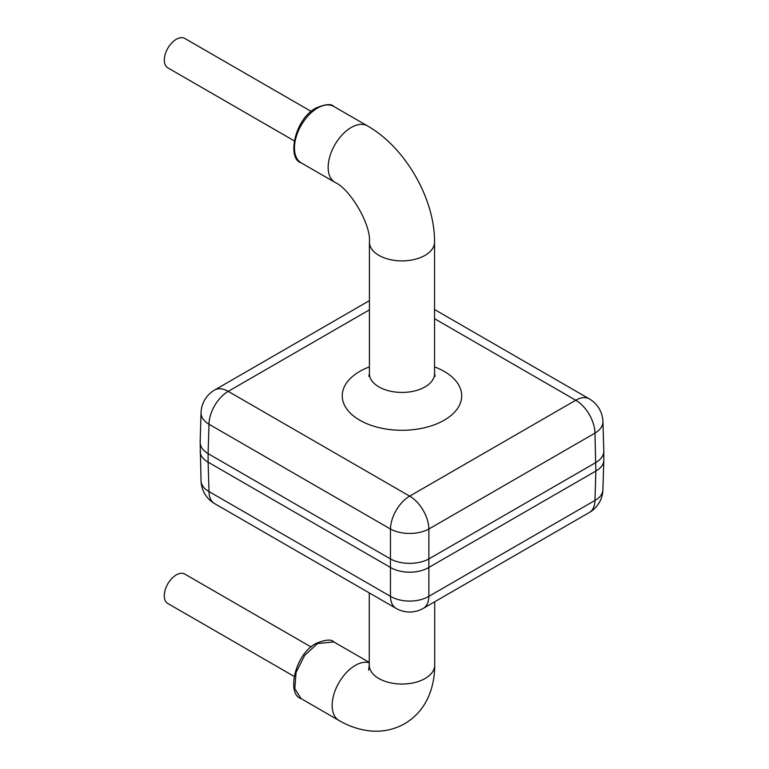 <?xml version="1.0" encoding="UTF-8"?>
<svg xmlns="http://www.w3.org/2000/svg" width="769" height="769" viewBox="0 0 769 769"><rect width="100%" height="100%" fill="white"/><g stroke="black" fill="none" stroke-linecap="round" stroke-linejoin="round"><path stroke-width="1.15" d="M294.21 140.823L167.834 67.855A16.976 9.805 -60 0 1 165.229 54.253A16.976 9.805 -60 0 1 176.322 39.286A16.976 9.805 -60 0 1 184.81 38.45L311.185 111.418M294.094 676.384L167.796 603.473A16.976 9.805 -60 0 1 165.2 589.861A16.976 9.805 -60 0 1 176.293 574.904A16.976 9.805 -60 0 1 184.781 574.068L311.07 646.979M200.161 442.127L201.045 412.732A27.165 15.678 1.7 0 0 208.995 424.248L208.111 453.652A27.165 15.678 1.7 0 1 200.161 442.127L201.045 480.913A27.165 15.678 -1.7 0 0 208.995 491.564A27.165 15.688 120 0 0 214.618 503.608L396.083 608.385A27.165 15.688 -60 0 1 390.46 596.331L390.46 529.014A27.165 15.13 0 0 0 428.871 529.014L428.871 596.331A27.165 15.688 60 0 1 423.248 608.385L589.342 512.481A27.165 15.688 -120 0 0 594.966 500.436A27.165 15.678 1.7 0 0 602.915 489.776L603.8 460.381A27.165 15.678 1.7 0 1 595.86 471.032L594.966 433.12A27.165 15.678 -1.7 0 0 602.915 421.604A27.165 27.165 0 0 0 589.342 398.9L434.552 309.532M390.46 596.331A27.165 16.226 0 0 0 428.871 596.331L594.966 500.436L595.86 471.032L428.871 567.445A27.165 16.226 0 0 1 390.46 567.445L208.111 462.169L208.995 491.564L390.46 596.331M602.915 421.604L603.8 450.999A27.165 15.678 -1.7 0 1 595.86 462.525L428.871 558.928A27.165 15.13 0 0 1 390.46 558.928L208.111 453.652L208.111 462.169A27.165 15.678 -1.7 0 1 200.161 451.509M434.552 242.081C434.85 198.671 405.225 147.35 367.476 125.905A32.577 18.802 -60 0 0 351.193 127.519A32.577 18.802 -60 0 0 329.911 156.222A32.577 18.802 -60 0 0 334.909 182.32C350.433 189.107 371.292 225.24 369.408 242.081A32.577 18.802 0 0 0 378.954 255.385A32.577 18.802 0 0 0 425.017 255.385A32.577 18.802 0 0 0 434.552 242.081L434.552 373.628L435.139 376.32M369.264 662.753A32.721 18.889 -60 0 0 355.288 665.396A32.721 18.889 -60 0 0 333.909 694.224A32.721 18.889 -60 0 0 338.927 720.447C347.963 725.715 357.374 729.089 367.149 730.55C380.549 732.473 393.055 730.194 404.667 723.716C416.077 716.9 424.305 707.211 429.342 694.647C432.957 685.448 434.745 675.615 434.706 665.147A32.721 18.889 180 0 1 425.122 678.508A32.721 18.889 180 0 1 378.848 678.508A32.721 18.889 180 0 1 369.264 665.147L368.611 670.251M368.822 376.32L369.408 373.628A32.577 18.802 0 0 0 378.954 386.922A32.577 18.802 0 0 0 414.443 390.998A32.577 18.802 0 0 0 434.552 373.628M317.501 108.064A32.577 18.802 120 0 0 296.219 136.767A32.577 18.802 120 0 0 301.217 162.874C286.77 158.866 294.546 119.012 316.146 107.929C325.479 104.094 331.362 103.604 333.784 106.449A32.577 18.802 120 0 0 317.501 108.064M317.462 643.557L304.611 655.486L296.094 672.375L294.777 688.611L301.102 698.617C286.597 694.58 294.431 654.544 316.107 643.422C325.489 639.568 331.391 639.068 333.823 641.942L317.462 643.557M434.552 366.9A59.742 34.49 180 0 1 444.222 371.417A59.742 34.49 180 0 1 444.222 420.191A59.742 34.49 180 0 1 359.738 420.191A59.742 34.49 180 0 1 369.408 366.9M369.408 309.849L228.201 391.373L409.666 496.14L575.76 400.245L434.552 318.712M369.408 300.66L214.618 390.027A27.165 15.688 60 0 1 228.201 391.373A27.165 15.688 120 0 0 208.995 424.248L390.46 529.014A27.165 15.688 -60 0 1 409.666 496.14A27.165 15.688 60 0 1 428.871 529.014L594.966 433.12A27.165 15.688 -120 0 0 575.76 400.245A27.165 15.688 -60 0 1 589.342 398.9M334.909 182.32L301.217 162.874M434.706 665.147L434.706 601.762M338.927 720.447L301.102 698.617M396.083 608.385A27.165 27.165 0 0 0 423.248 608.385M201.045 480.913A27.165 27.165 0 0 0 214.618 503.608M214.618 390.027A27.165 27.165 0 0 0 201.045 412.732M603.8 450.999L603.8 460.381M589.342 512.481A27.165 27.165 0 0 0 602.915 489.776M369.264 662.397L333.823 641.942M369.264 665.147L369.264 592.889M367.476 125.905L333.784 106.449M369.408 242.081L369.408 373.628"/></g></svg>
